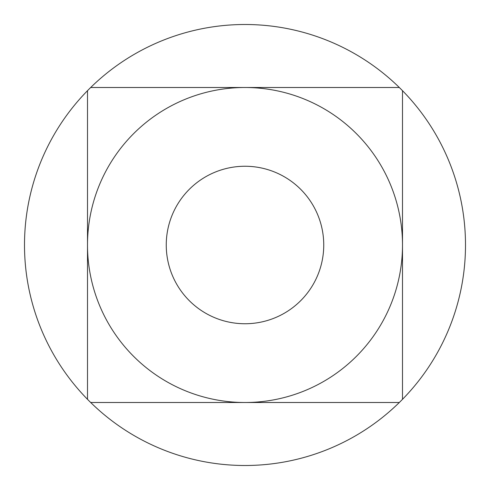 <?xml version="1.0" encoding="UTF-8"?>
<svg xmlns="http://www.w3.org/2000/svg" width="490" height="490" viewBox="0 0 490 490"><rect width="100%" height="100%" fill="white"/><g stroke="black" fill="none" stroke-linecap="round" stroke-linejoin="round"><path stroke-width="0.73" d="M245 402.498L90.681 402.498A220.5 220.5 0 0 0 399.319 402.498L245 402.498A157.498 157.498 0 0 1 87.502 245A157.498 157.498 0 0 1 245 87.502A157.498 157.498 0 0 1 402.498 245A157.498 157.498 0 0 1 245 402.498L90.681 402.498A220.5 220.5 0 0 1 87.502 399.319L87.502 245A157.498 157.498 0 0 0 245 402.498A157.498 157.498 0 0 0 402.498 245A157.498 157.498 0 0 0 245 87.502A157.498 157.498 0 0 0 87.502 245L87.502 90.681A220.5 220.5 0 0 1 90.681 87.502L399.319 87.502A220.5 220.5 0 0 0 90.681 87.502L103.696 87.502M399.319 87.502A220.5 220.5 0 0 1 402.498 90.681L402.498 399.319A220.5 220.5 0 0 0 402.498 90.681L402.498 245M402.498 399.319A220.5 220.5 0 0 1 399.319 402.498L386.334 402.498M166.251 245A78.749 78.749 0 0 1 245 166.251A78.749 78.749 0 0 1 323.749 245A78.749 78.749 0 0 1 245 323.749A78.749 78.749 0 0 1 166.251 245A78.749 78.749 0 0 1 245 166.251A78.749 78.749 0 0 1 323.749 245A78.749 78.749 0 0 1 245 323.749A78.749 78.749 0 0 1 166.251 245M87.502 90.681A220.5 220.5 0 0 0 87.502 399.319"/></g></svg>
